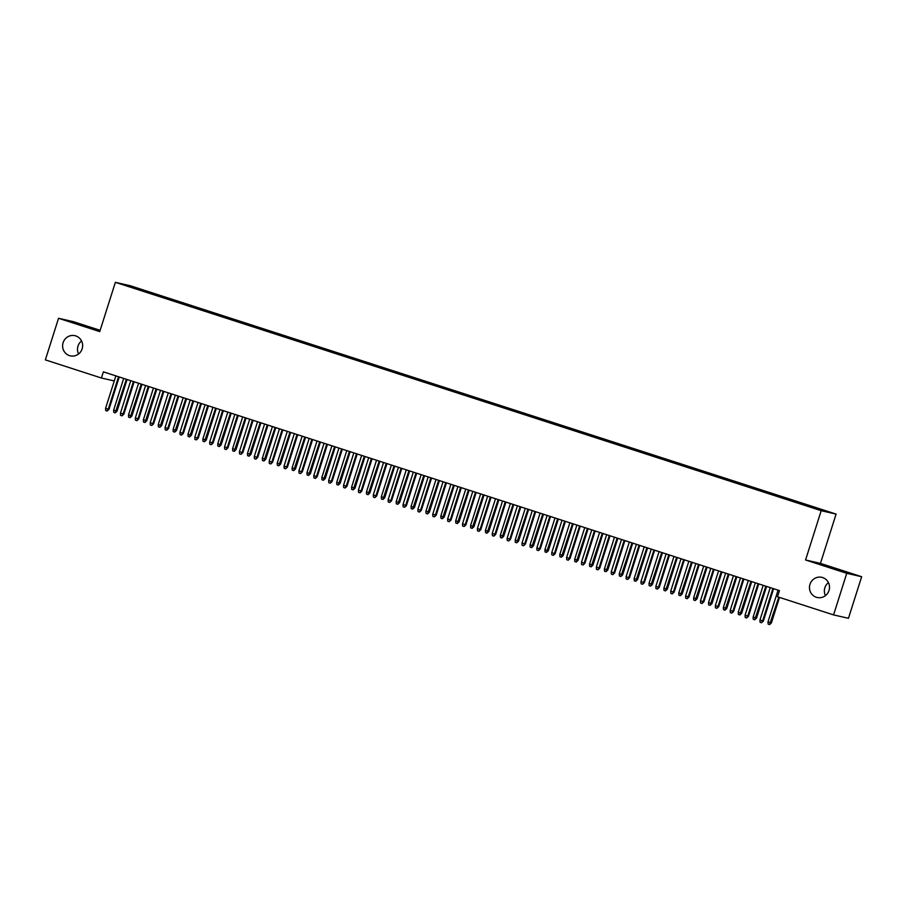 <?xml version="1.0" encoding="UTF-8"?>
<svg xmlns="http://www.w3.org/2000/svg" width="907" height="907" viewBox="0 0 907 907"><rect width="100%" height="100%" fill="white"/><g stroke="black" fill="none" stroke-linecap="round" stroke-linejoin="round"><path stroke-width="1.36" d="M78.58 353.979A10.34 10 102.9 0 1 81.551 340.953M82.14 348.844A10.34 10 102.9 0 1 70.315 355.85A10.34 10 102.9 0 1 63.105 342.687A10.34 10 102.9 0 1 74.918 335.681A10.34 10 102.9 0 1 82.14 348.844M825.449 595.627A10.34 10 102.9 0 1 828.42 582.611M829.009 590.491A10.34 10 102.9 0 1 817.184 597.498A10.34 10 102.9 0 1 809.974 584.335A10.34 10 102.9 0 1 821.787 577.328A10.34 10 102.9 0 1 829.009 590.491M100.144 330.329L73.433 321.679L58.547 318.278L45.35 359.875L101.414 378.015L114.259 380.94M836.095 514.088L130.268 285.728L115.37 282.326L821.198 510.698L836.095 514.088L820.45 563.383L805.563 559.982L846.753 573.315L861.65 576.716L820.45 563.383M861.65 576.716L848.453 618.302L833.567 614.901L846.753 573.315M750.985 486.968L749.307 487.15L773.104 494.859L820.631 510.097L826.833 511.514L811.901 506.548L148.612 291.941L148.363 292.723M750.735 487.615L139.553 289.866L124.633 284.9L130.823 286.317L148.612 291.941M833.567 614.901L777.492 596.761L779.453 590.593L103.375 371.847L101.414 378.015M156.106 294.503L155.857 295.138M162.058 296.419L161.684 297.031M176.933 301.237L176.559 301.838M191.808 306.044L191.434 306.657M206.671 310.863L206.297 311.464M221.546 315.67L221.172 316.271M236.421 320.477L236.047 321.089M251.296 325.296L250.922 325.896M266.159 330.103L265.785 330.715M281.034 334.921L280.66 335.522M295.909 339.728L295.535 340.34M310.784 344.547L310.409 345.148M325.647 349.354L325.273 349.955M340.522 354.161L340.148 354.773M355.397 358.979L355.022 359.58M370.271 363.786L369.897 364.399M385.135 368.605L384.761 369.206M400.01 373.412L399.636 374.013M414.884 378.219L414.51 378.831M429.759 383.037L429.385 383.638M444.623 387.845L444.249 388.457M459.498 392.663L459.123 393.264M474.372 397.47L473.998 398.082M489.247 402.289L488.873 402.889M504.111 407.096L503.736 407.697M518.985 411.903L518.611 412.515M533.86 416.721L533.486 417.322M548.735 421.528L548.361 422.14M563.598 426.347L563.224 426.948M578.473 431.154L578.099 431.755M593.348 435.961L592.974 436.573M608.223 440.779L607.849 441.38M623.086 445.586L622.712 446.199M637.961 450.405L637.587 451.006M652.836 455.212L652.462 455.824M667.711 460.03L667.337 460.631M682.574 464.838L682.2 465.438M697.449 469.645L697.075 470.257M712.324 474.463L711.95 475.064M727.199 479.27L726.824 479.882M742.062 484.089L741.688 484.689M756.937 488.896L756.563 489.508M771.812 493.714L771.438 494.315M786.686 498.521L786.312 499.122M801.55 503.328L801.176 503.941M805.563 559.982L821.198 510.698M58.547 318.278L99.736 331.611L115.37 282.326M147.183 291.612L146.809 292.213M131.027 286.975L130.823 286.317M802.978 503.657L802.729 504.439M788.115 498.85L787.866 499.632M773.24 494.032L772.991 494.814M758.365 489.224L758.116 490.007M743.491 484.406L743.241 485.188M728.627 479.599L728.378 480.381M713.752 474.792L713.503 475.574M698.878 469.973L698.628 470.756M684.003 465.166L683.753 465.949M669.139 460.348L668.89 461.13M654.264 455.541L654.015 456.323M639.39 450.734L639.14 451.516M624.515 445.915L624.265 446.697M609.651 441.108L609.402 441.89M594.777 436.29L594.527 437.072M579.902 431.483L579.652 432.265M565.027 426.664L564.778 427.446M550.164 421.857L549.914 422.639M535.289 417.05L535.039 417.832M520.414 412.232L520.164 413.014M505.539 407.424L505.29 408.207M490.676 402.606L490.426 403.388M475.801 397.799L475.551 398.581M460.926 392.98L460.677 393.763M446.051 388.173L445.802 388.956M431.188 383.366L430.938 384.149M416.313 378.548L416.064 379.33M401.438 373.741L401.189 374.523M386.563 368.922L386.314 369.705M371.7 364.115L371.451 364.897M356.825 359.308L356.576 360.09M341.95 354.49L341.701 355.272M327.076 349.683L326.826 350.465M312.212 344.864L311.963 345.646M297.337 340.057L297.088 340.839M282.462 335.239L282.213 336.021M267.588 330.431L267.338 331.214M252.724 325.624L252.475 326.407M237.849 320.806L237.6 321.588M222.975 315.999L222.725 316.781M208.1 311.18L207.85 311.963M193.236 306.373L192.987 307.156M178.362 301.566L178.112 302.348M163.487 296.748L163.237 297.53M772.911 588.484L762.628 620.898L763.354 621.068L761.551 622.746L762.628 620.898L759.953 620.037L770.236 587.611M763.354 621.068L773.614 588.711M761.551 622.746L760.066 622.27L759.953 620.037M771.404 622.905L769.601 624.583L768.116 624.107L768.002 621.873L771.404 622.905L779.487 597.407M769.601 624.583L778.784 597.18M768.002 621.873L778.059 590.151M758.037 583.666L747.753 616.091L748.479 616.25L746.688 617.939L747.753 616.091L745.078 615.218L755.361 582.804M748.479 616.25L758.74 583.893M746.688 617.939L745.191 617.452L745.078 615.218M743.162 578.859L732.879 611.273L733.604 611.443L731.813 613.121L732.879 611.273L730.203 610.411L740.486 577.986M733.604 611.443L743.865 579.085M731.813 613.121L730.328 612.644L730.203 610.411M756.529 618.098L754.737 619.776L753.241 619.288L753.127 617.066L756.529 618.098L766.574 586.432M754.737 619.776L765.871 586.205M753.127 617.066L763.195 585.332M741.654 613.279L739.863 614.957L738.377 614.481L738.253 612.248L741.654 613.279L751.699 581.614M739.863 614.957L750.996 581.387M738.253 612.248L748.32 580.525M728.287 574.04L718.004 606.466L718.729 606.636L716.938 608.314L718.004 606.466L715.328 605.604L725.611 573.179M718.729 606.636L729.001 574.278M716.938 608.314L715.453 607.826L715.328 605.604M713.424 569.233L703.14 601.658L703.866 601.817L702.063 603.495L703.14 601.658L700.465 600.785L710.748 568.372M703.866 601.817L714.126 569.46M702.063 603.495L700.578 603.019L700.465 600.785M726.779 608.472L724.988 610.15L723.503 609.674L723.378 607.441L726.779 608.472L736.824 576.807M724.988 610.15L736.121 576.58M723.378 607.441L733.446 575.707M711.916 603.654L710.113 605.343L708.628 604.856L708.514 602.622L711.916 603.654L721.961 572M710.113 605.343L721.246 571.761M708.514 602.622L718.571 570.9M698.549 564.426L688.266 596.84L688.991 597.01L687.2 598.688L688.266 596.84L685.59 595.978L695.873 563.553M688.991 597.01L699.252 564.653M687.2 598.688L685.703 598.212L685.59 595.978M697.041 598.847L695.25 600.525L693.753 600.049L693.64 597.815L697.041 598.847L707.086 567.181M695.25 600.525L706.383 566.954M693.64 597.815L703.707 566.093M683.674 559.608L673.391 592.033L674.116 592.192L672.325 593.881L673.391 592.033L670.715 591.16L680.998 558.746M674.116 592.192L684.377 559.834M672.325 593.881L670.84 593.393L670.715 591.16M682.166 594.028L680.375 595.718L678.889 595.23L678.765 593.008L682.166 594.028L692.211 562.374M680.375 595.718L691.508 562.147M678.765 593.008L688.832 561.274M668.799 554.801L658.516 587.214L659.242 587.385L657.45 589.062L658.516 587.214L655.84 586.353L666.123 553.928M659.242 587.385L669.513 555.027M657.45 589.062L655.965 588.586L655.84 586.353M667.291 589.221L665.5 590.899L664.015 590.423L663.89 588.189L667.291 589.221L677.336 557.556M665.5 590.899L676.633 557.329M663.89 588.189L673.958 556.467M653.936 549.982L643.653 582.407L644.378 582.577L642.575 584.255L643.653 582.407L640.977 581.546L651.26 549.12M644.378 582.577L654.639 550.209M642.575 584.255L641.09 583.768L640.977 581.546M652.428 584.414L650.625 586.092L649.14 585.616L649.027 583.382L652.428 584.414L662.473 552.748M650.625 586.092L661.759 552.522M649.027 583.382L659.083 551.649M639.061 545.175L628.778 577.6L629.503 577.759L627.712 579.437L628.778 577.6L626.102 576.727L636.385 544.302M629.503 577.759L639.764 545.402M627.712 579.437L626.215 578.961L626.102 576.727M637.553 579.596L635.762 581.285L634.265 580.797L634.152 578.564L637.553 579.596L647.598 547.93M635.762 581.285L646.895 547.703M634.152 578.564L644.219 546.842M624.186 540.357L613.903 572.782L614.629 572.952L612.837 574.63L613.903 572.782L611.227 571.92L621.51 539.495M614.629 572.952L624.889 540.595M612.837 574.63L611.352 574.154L611.227 571.92M622.678 574.789L620.887 576.467L619.402 575.99L619.277 573.757L622.678 574.789L632.723 543.123M620.887 576.467L632.02 542.896M619.277 573.757L629.345 542.035M609.311 535.549L599.028 567.975L599.754 568.133L597.962 569.823L599.028 567.975L596.352 567.102L606.636 534.688M599.754 568.133L610.026 535.776M597.962 569.823L596.477 569.335L596.352 567.102M607.803 569.97L606.012 571.659L604.527 571.172L604.402 568.938L607.803 569.97L617.848 538.316M606.012 571.659L617.145 538.078M604.402 568.938L614.47 537.216M594.448 530.742L584.165 563.156L584.89 563.326L583.088 565.004L584.165 563.156L581.489 562.295L591.772 529.869M584.89 563.326L595.151 530.969M583.088 565.004L581.602 564.528L581.489 562.295M592.94 565.163L591.137 566.841L589.652 566.365L589.539 564.131L592.94 565.163L602.985 533.497M591.137 566.841L602.271 533.271M589.539 564.131L599.595 532.409M579.573 525.924L569.29 558.349L570.015 558.508L568.224 560.197L569.29 558.349L566.614 557.476L576.897 525.062M570.015 558.508L580.276 526.151M568.224 560.197L566.728 559.71L566.614 557.476M578.065 560.356L576.274 562.034L574.777 561.546L574.664 559.324L578.065 560.356L588.11 528.69M576.274 562.034L587.407 528.464M574.664 559.324L584.732 527.591M564.698 521.117L554.415 553.531L555.141 553.701L553.349 555.379L554.415 553.531L551.739 552.669L562.023 520.244M555.141 553.701L565.401 521.344M553.349 555.379L551.864 554.903L551.739 552.669M563.19 555.538L561.399 557.215L559.914 556.739L559.789 554.506L563.19 555.538L573.235 523.872M561.399 557.215L572.532 523.645M559.789 554.506L569.857 522.783M549.823 516.298L539.54 548.724L540.266 548.894L538.475 550.572L539.54 548.724L536.865 547.862L547.148 515.437M540.266 548.894L550.538 516.525M538.475 550.572L536.989 550.084L536.865 547.862M548.316 550.73L546.524 552.408L545.039 551.932L544.914 549.699L548.316 550.73L558.361 519.065M546.524 552.408L557.658 518.838M544.914 549.699L554.982 517.965M534.96 511.491L524.677 543.917L525.402 544.075L523.6 545.753L524.677 543.917L522.001 543.044L532.284 510.63M525.402 544.075L535.663 511.718M523.6 545.753L522.115 545.277L522.001 543.044M533.452 545.912L531.649 547.601L530.164 547.114L530.051 544.88L533.452 545.912L543.497 514.258M531.649 547.601L542.783 514.02M530.051 544.88L540.107 513.158M520.085 506.684L509.802 539.098L510.528 539.268L508.736 540.946L509.802 539.098L507.126 538.236L517.409 505.811M510.528 539.268L520.788 506.911M508.736 540.946L507.24 540.47L507.126 538.236M518.577 541.105L516.786 542.783L515.289 542.307L515.176 540.073L518.577 541.105L528.622 509.439M516.786 542.783L527.919 509.212M515.176 540.073L525.244 508.351M505.21 501.866L494.927 534.291L495.653 534.45L493.862 536.139L494.927 534.291L492.252 533.418L502.535 501.004M495.653 534.45L505.913 502.093M493.862 536.139L492.376 535.652L492.252 533.418M503.702 536.286L501.911 537.976L500.426 537.488L500.301 535.255L503.702 536.286L513.747 504.632M501.911 537.976L513.045 504.405M500.301 535.255L510.369 503.532M490.347 497.059L480.052 529.473L480.778 529.643L478.987 531.321L480.052 529.473L477.377 528.611L487.66 496.186M480.778 529.643L491.05 497.285M478.987 531.321L477.501 530.844L477.377 528.611M488.828 531.479L487.036 533.157L485.551 532.681L485.426 530.448L488.828 531.479L498.873 499.814M487.036 533.157L498.17 499.587M485.426 530.448L495.494 498.725M475.472 492.24L465.189 524.665L465.915 524.824L464.112 526.514L465.189 524.665L462.513 523.804L472.796 491.379M465.915 524.824L476.175 492.467M464.112 526.514L462.627 526.026L462.513 523.804M473.964 526.672L472.162 528.35L470.676 527.863L470.563 525.641L473.964 526.672L484.009 495.007M472.162 528.35L483.295 494.78M470.563 525.641L480.619 493.907M460.597 487.433L450.314 519.847L451.04 520.017L449.248 521.695L450.314 519.847L447.639 518.985L457.922 486.56M451.04 520.017L461.3 487.66M449.248 521.695L447.752 521.219L447.639 518.985M459.089 521.854L457.298 523.532L455.802 523.056L455.688 520.822L459.089 521.854L469.134 490.188M457.298 523.532L468.431 489.961M455.688 520.822L465.756 489.1M445.722 482.615L435.439 515.04L436.165 515.21L434.374 516.888L435.439 515.04L432.764 514.178L443.047 481.753M436.165 515.21L446.425 482.853M434.374 516.888L432.888 516.412L432.764 514.178M444.215 517.047L442.423 518.725L440.938 518.248L440.813 516.015L444.215 517.047L454.26 485.381M442.423 518.725L453.557 485.154M440.813 516.015L450.881 484.281M430.859 477.808L420.565 510.233L421.29 510.392L419.499 512.081L420.565 510.233L417.889 509.36L428.172 476.946M421.29 510.392L431.562 478.034M419.499 512.081L418.014 511.593L417.889 509.36M429.34 512.228L427.548 513.918L426.063 513.43L425.939 511.197L429.34 512.228L439.385 480.574M427.548 513.918L438.682 480.336M425.939 511.197L436.006 479.474M415.984 473L405.701 505.414L406.427 505.584L404.624 507.262L405.701 505.414L403.025 504.553L413.309 472.128M406.427 505.584L416.687 473.227M404.624 507.262L403.139 506.786L403.025 504.553M414.476 507.421L412.674 509.099L411.188 508.623L411.075 506.389L414.476 507.421L424.521 475.756M412.674 509.099L423.807 475.529M411.075 506.389L421.131 474.667M401.109 468.182L390.826 500.607L391.552 500.766L389.761 502.455L390.826 500.607L388.151 499.734L398.434 467.32M391.552 500.766L401.812 468.409M389.761 502.455L388.264 501.968L388.151 499.734M399.602 502.614L397.81 504.292L396.314 503.804L396.2 501.582L399.602 502.614L409.647 470.948M397.81 504.292L408.944 470.722M396.2 501.582L406.268 469.849M386.235 463.375L375.952 495.789L376.677 495.959L374.886 497.637L375.952 495.789L373.276 494.927L383.559 462.502M376.677 495.959L386.938 463.602M374.886 497.637L373.401 497.161L373.276 494.927M384.727 497.796L382.935 499.474L381.45 498.997L381.325 496.764L384.727 497.796L394.772 466.13M382.935 499.474L394.069 465.903M381.325 496.764L391.393 465.042M371.371 458.557L361.077 490.982L361.802 491.152L360.011 492.83L361.077 490.982L358.401 490.12L368.684 457.695M361.802 491.152L372.074 458.783M360.011 492.83L358.526 492.342L358.401 490.12M369.852 492.989L368.061 494.666L366.575 494.19L366.451 491.957L369.852 492.989L379.897 461.323M368.061 494.666L379.194 461.096M366.451 491.957L376.518 460.223M356.496 453.749L346.213 486.175L346.939 486.333L345.136 488.011L346.213 486.175L343.538 485.302L353.821 452.888M346.939 486.333L357.199 453.976M345.136 488.011L343.651 487.535L343.538 485.302M354.988 488.17L353.186 489.859L351.701 489.372L351.587 487.138L354.988 488.17L365.033 456.504M353.186 489.859L364.319 456.278M351.587 487.138L361.644 455.416M341.622 448.931L331.338 481.356L332.064 481.526L330.273 483.204L331.338 481.356L328.663 480.495L338.946 448.069M332.064 481.526L342.324 449.169M330.273 483.204L328.776 482.728L328.663 480.495M340.114 483.363L338.322 485.041L336.826 484.565L336.712 482.331L340.114 483.363L350.159 451.697M338.322 485.041L349.456 451.471M336.712 482.331L346.78 450.609M326.747 444.124L316.464 476.549L317.189 476.708L315.398 478.397L316.464 476.549L313.788 475.676L324.071 443.262M317.189 476.708L327.45 444.351M315.398 478.397L313.913 477.91L313.788 475.676M325.239 478.545L323.448 480.234L321.962 479.746L321.838 477.513L325.239 478.545L335.284 446.89M323.448 480.234L334.581 446.663M321.838 477.513L331.905 445.791M311.883 439.317L301.589 471.731L302.314 471.901L300.523 473.579L301.589 471.731L298.913 470.869L309.196 438.444M302.314 471.901L312.586 439.544M300.523 473.579L299.038 473.103L298.913 470.869M310.364 473.737L308.573 475.415L307.088 474.939L306.963 472.706L310.364 473.737L320.409 442.072M308.573 475.415L319.706 441.845M306.963 472.706L317.031 440.983M297.008 434.498L286.725 466.924L287.451 467.082L285.648 468.772L286.725 466.924L284.05 466.051L294.333 433.637M287.451 467.082L297.711 434.725M285.648 468.772L284.163 468.284L284.05 466.051M295.501 468.93L293.698 470.608L292.213 470.121L292.099 467.899L295.501 468.93L305.546 437.265M293.698 470.608L304.831 437.038M292.099 467.899L302.156 436.165M282.134 429.691L271.851 462.105L272.576 462.275L270.785 463.953L271.851 462.105L269.175 461.244L279.458 428.818M272.576 462.275L282.837 429.918M270.785 463.953L269.288 463.477L269.175 461.244M280.626 464.112L278.834 465.79L277.338 465.314L277.225 463.08L280.626 464.112L290.671 432.446M278.834 465.79L289.968 432.22M277.225 463.08L287.292 431.358M267.259 424.873L256.976 457.298L257.701 457.468L255.91 459.146L256.976 457.298L254.3 456.436L264.583 424.011M257.701 457.468L267.962 425.111M255.91 459.146L254.425 458.659L254.3 456.436M265.751 459.305L263.96 460.983L262.474 460.507L262.35 458.273L265.751 459.305L275.796 427.639M263.96 460.983L275.093 427.412M262.35 458.273L272.417 426.539M252.395 420.066L242.101 452.491L242.827 452.65L241.035 454.328L242.101 452.491L239.425 451.618L249.708 419.204M242.827 452.65L253.098 420.292M241.035 454.328L239.55 453.851L239.425 451.618M250.876 454.486L249.085 456.176L247.6 455.688L247.475 453.455L250.876 454.486L260.921 422.832M249.085 456.176L260.218 422.594M247.475 453.455L257.543 421.732M237.521 415.259L227.238 447.673L227.963 447.843L226.16 449.521L227.238 447.673L224.562 446.811L234.845 414.386M227.963 447.843L238.224 415.485M226.16 449.521L224.675 449.044L224.562 446.811M236.013 449.679L234.21 451.357L232.725 450.881L232.611 448.648L236.013 449.679L246.058 418.014M234.21 451.357L245.344 417.787M232.611 448.648L242.668 416.925M222.646 410.44L212.363 442.865L213.088 443.024L211.297 444.713L212.363 442.865L209.687 441.992L219.97 409.579M213.088 443.024L223.349 410.667M211.297 444.713L209.8 444.226L209.687 441.992M221.138 444.861L219.347 446.55L217.85 446.063L217.737 443.84L221.138 444.861L231.183 413.207M219.347 446.55L230.48 412.98M217.737 443.84L227.804 412.107M207.771 405.633L197.488 438.047L198.214 438.217L196.422 439.895L197.488 438.047L194.812 437.185L205.095 404.76M198.214 438.217L208.474 405.86M196.422 439.895L194.937 439.419L194.812 437.185M206.263 440.054L204.472 441.732L202.987 441.255L202.862 439.022L206.263 440.054L216.308 408.388M204.472 441.732L215.605 408.161M202.862 439.022L212.93 407.3M192.908 400.815L182.613 433.24L183.339 433.41L181.547 435.088L182.613 433.24L179.937 432.378L190.221 399.953M183.339 433.41L193.61 401.041M181.547 435.088L180.062 434.6L179.937 432.378M191.388 435.247L189.597 436.925L188.112 436.448L187.987 434.215L191.388 435.247L201.433 403.581M189.597 436.925L200.73 403.354M187.987 434.215L198.055 402.481M178.033 396.008L167.75 428.433L168.475 428.592L166.673 430.269L167.75 428.433L165.074 427.56L175.357 395.135M168.475 428.592L178.736 396.234M166.673 430.269L165.187 429.793L165.074 427.56M176.525 430.428L174.722 432.117L173.237 431.63L173.124 429.396L176.525 430.428L186.57 398.763M174.722 432.117L185.856 398.536M173.124 429.396L183.18 397.674M163.158 391.189L152.875 423.614L153.6 423.784L151.809 425.462L152.875 423.614L150.199 422.753L160.482 390.327M153.6 423.784L163.861 391.427M151.809 425.462L150.313 424.986L150.199 422.753M161.65 425.621L159.859 427.299L158.362 426.823L158.249 424.589L161.65 425.621L171.695 393.955M159.859 427.299L170.992 393.729M158.249 424.589L168.317 392.867M148.283 386.382L138 418.807L138.726 418.966L136.934 420.655L138 418.807L135.324 417.934L145.608 385.52M138.726 418.966L148.986 386.609M136.934 420.655L135.449 420.168L135.324 417.934M146.775 420.803L144.984 422.492L143.499 422.004L143.374 419.771L146.775 420.803L156.82 389.148M144.984 422.492L156.117 388.91M143.374 419.771L153.442 388.049M133.42 381.575L123.125 413.989L123.851 414.159L122.06 415.837L123.125 413.989L120.45 413.127L130.733 380.702M123.851 414.159L134.123 381.802M122.06 415.837L120.574 415.361L120.45 413.127M131.9 415.996L130.109 417.673L128.624 417.197L128.499 414.964L131.9 415.996L141.946 384.33M130.109 417.673L141.243 384.103M128.499 414.964L138.567 383.242M118.545 376.756L108.262 409.182L108.987 409.34L107.185 411.03L108.262 409.182L105.586 408.309L115.869 375.895M108.987 409.34L119.248 376.983M107.185 411.03L105.7 410.542L105.586 408.309M117.037 411.188L115.234 412.866L113.749 412.379L113.636 410.157L117.037 411.188L127.082 379.523M115.234 412.866L126.368 379.296M113.636 410.157L123.692 378.423"/></g></svg>
